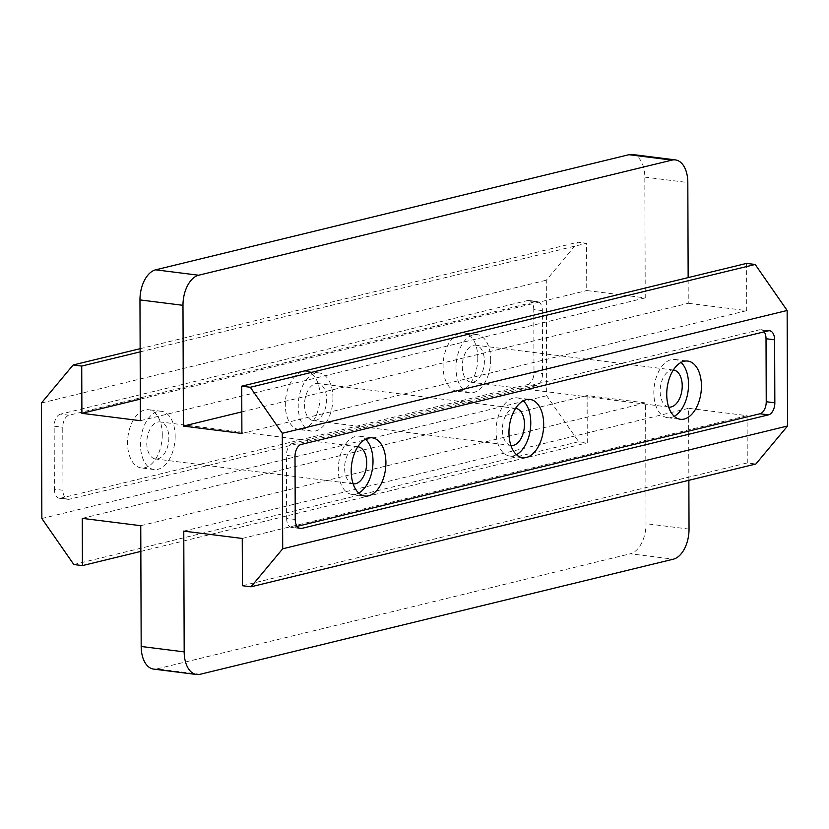 <?xml version="1.0" encoding="UTF-8"?>
<svg xmlns="http://www.w3.org/2000/svg" width="829" height="829" viewBox="0 0 829 829"><rect width="100%" height="100%" fill="white"/><g stroke="black" fill="none" stroke-linecap="round" stroke-linejoin="round"><path stroke-width="0.62" stroke-dasharray="4.14 3.11" d="M674.257 416.293A29.336 17.098 -82.8 0 1 667.521 417.671A29.336 17.098 -82.8 0 1 653.832 392.78A29.336 17.098 -82.8 0 1 674.847 359.454A29.336 17.098 -82.8 0 1 681.024 362.449M516.488 454.665A29.336 17.098 -82.8 0 1 509.762 456.043A29.336 17.098 -82.8 0 1 496.063 431.153A29.336 17.098 -82.8 0 1 517.078 397.827A29.336 17.098 -82.8 0 1 523.254 400.821M358.729 493.037A29.336 17.098 -82.8 0 1 351.993 494.416A29.336 17.098 -82.8 0 1 338.305 469.525A29.336 17.098 -82.8 0 1 359.32 436.199A29.336 17.098 -82.8 0 1 365.496 439.194M320.035 396.221A29.336 17.098 -82.8 0 1 299.02 429.557A29.336 17.098 -82.8 0 1 285.321 404.666A29.336 17.098 -82.8 0 1 306.336 371.33A29.336 17.098 -82.8 0 1 320.035 396.221M332.937 397.847A29.336 17.098 -82.8 0 1 311.922 431.173A29.336 17.098 -82.8 0 1 298.222 406.283A29.336 17.098 -82.8 0 1 319.238 372.957A29.336 17.098 -82.8 0 1 332.937 397.847M162.266 434.593A29.336 17.098 -82.8 0 1 141.251 467.929A29.336 17.098 -82.8 0 1 127.562 443.038A29.336 17.098 -82.8 0 1 148.567 409.702A29.336 17.098 -82.8 0 1 162.266 434.593M175.168 436.22A29.336 17.098 -82.8 0 1 154.153 469.546A29.336 17.098 -82.8 0 1 140.464 444.655A29.336 17.098 -82.8 0 1 161.479 411.329A29.336 17.098 -82.8 0 1 175.168 436.22M477.794 357.848A29.336 17.098 -82.8 0 1 456.779 391.184A29.336 17.098 -82.8 0 1 443.09 366.294A29.336 17.098 -82.8 0 1 464.095 332.957A29.336 17.098 -82.8 0 1 477.794 357.848M490.695 359.475A29.336 17.098 -82.8 0 1 469.68 392.801A29.336 17.098 -82.8 0 1 455.991 367.91A29.336 17.098 -82.8 0 1 477.007 334.584A29.336 17.098 -82.8 0 1 490.695 359.475M462.302 366.377A18.673 10.881 97.2 0 0 471.017 382.221A18.673 10.881 97.2 0 0 484.385 361.009A18.673 10.881 97.2 0 0 475.67 345.165A18.673 10.881 97.2 0 0 462.302 366.377M668.671 407.06A18.673 10.881 -82.8 0 1 660.143 391.247A18.673 10.881 -82.8 0 1 673.324 370.014M146.774 443.121A18.673 10.881 97.2 0 0 155.489 458.965A18.673 10.881 97.2 0 0 168.857 437.753A18.673 10.881 97.2 0 0 160.142 421.909A18.673 10.881 97.2 0 0 146.774 443.121M353.144 483.804A18.673 10.881 -82.8 0 1 344.615 467.991A18.673 10.881 -82.8 0 1 357.796 446.758M304.533 404.749A18.673 10.881 97.2 0 0 313.248 420.593A18.673 10.881 97.2 0 0 326.626 399.381A18.673 10.881 97.2 0 0 317.911 383.537A18.673 10.881 97.2 0 0 304.533 404.749M510.913 445.432A18.673 10.881 -82.8 0 1 502.374 429.619A18.673 10.881 -82.8 0 1 515.565 408.386M241.819 411.878L688.246 303.3L688.153 277.601M632.361 154.495A26.673 15.544 -82.8 0 1 644.817 177.116L645.231 297.891L586.745 290.544L586.58 243.28L577.979 242.203L546.301 280.202L546.694 395.723L578.673 441.733L587.274 442.821L587.108 395.557L645.604 402.915L646.019 523.679A26.673 15.544 -82.8 0 1 630.341 553.772L673.345 559.181M140.391 420.686L645.231 297.891M140.319 399.122L586.745 290.544M140.153 351.859L586.58 243.28M140.142 348.688L577.979 242.203M41.45 402.998L546.301 280.202M69.035 415.225L60.434 414.148L527.42 300.564L536.021 301.642A10.673 6.217 -82.8 0 1 537.389 301.559A10.673 6.217 -82.8 0 1 542.363 310.616L542.591 373.62A10.673 6.217 -82.8 0 1 536.311 385.661L69.335 499.245A10.673 6.217 -82.8 0 1 67.968 499.327A10.673 6.217 -82.8 0 1 62.983 490.271L62.766 427.267A10.673 6.217 -82.8 0 1 69.035 415.225L536.021 301.642M60.434 414.148A10.673 6.217 97.2 0 0 54.165 426.179L62.766 427.267M62.983 490.271L54.382 489.193L54.165 426.179M54.382 489.193A10.673 6.217 97.2 0 0 59.367 498.239A10.673 6.217 97.2 0 0 60.735 498.156L69.335 499.245M536.311 385.661L527.71 384.583L60.735 498.156M527.71 384.583A10.673 6.217 97.2 0 0 533.99 372.542L542.591 373.62M542.363 310.616L533.762 309.528L533.99 372.542M533.762 309.528A10.673 6.217 97.2 0 0 528.788 300.481A10.673 6.217 97.2 0 0 527.42 300.564M41.854 518.519L546.694 395.723M73.822 564.528L578.673 441.733M140.847 551.399L587.274 442.821M82.268 518.353L587.108 395.557M140.754 525.7L645.604 402.915M200.058 674.298L157.044 668.889L630.341 553.772M157.044 668.889A26.673 15.544 -82.8 0 1 153.624 669.096M688.858 480.312L688.609 408.314L747.105 415.671L747.271 462.934L755.872 464.012M183.769 531.109L688.609 408.314M242.255 538.456L747.105 415.671M242.42 585.72L747.271 462.934M746.577 263.394L746.732 310.647L688.246 303.3M241.892 433.443L746.732 310.647M295.238 519.472L286.637 518.384L286.409 455.38L295.01 456.458M286.637 518.384A10.673 6.217 97.2 0 0 291.611 527.441A10.673 6.217 97.2 0 0 292.979 527.358L298.906 528.104M297.051 526.363L292.979 527.358M764.193 331.828A10.673 6.217 97.2 0 0 761.032 329.673A10.673 6.217 97.2 0 0 759.665 329.755L768.265 330.844M301.29 444.417L292.689 443.339L759.665 329.755M292.689 443.339A10.673 6.217 97.2 0 0 286.409 455.38M689.034 529.089L646.019 523.679M644.817 177.116L687.821 182.525M667.521 417.671L680.433 419.298M509.762 456.043L522.664 457.67M351.993 494.416L364.905 496.043M311.922 431.173L299.02 429.557M154.153 469.546L141.251 467.929M469.68 392.801L456.779 391.184M668.858 407.091L471.017 382.221M353.33 483.835L155.489 458.965M511.089 445.463L313.248 420.593M515.752 408.407L317.911 383.537M357.983 446.779L160.142 421.909M673.511 370.035L475.67 345.165M59.367 498.239L67.968 499.327M528.788 300.481L537.389 301.559M477.007 334.584L464.095 332.957M161.479 411.329L148.567 409.702M319.238 372.957L306.336 371.33M300.212 528.519L291.611 527.441M769.633 330.761L761.032 329.673M359.32 436.199L372.221 437.816M517.078 397.827L529.98 399.443M674.847 359.454L687.749 361.071"/><path stroke-width="1.24" d="M701.438 385.962A29.336 17.098 -82.8 0 1 680.433 419.298A29.336 17.098 -82.8 0 1 666.734 394.407A29.336 17.098 -82.8 0 1 687.749 361.071A29.336 17.098 -82.8 0 1 701.438 385.962M681.024 362.449A29.336 17.098 -82.8 0 1 688.536 384.345A29.336 17.098 -82.8 0 1 674.257 416.293M543.679 424.334A29.336 17.098 -82.8 0 1 522.664 457.67A29.336 17.098 -82.8 0 1 508.965 432.779A29.336 17.098 -82.8 0 1 529.98 399.443A29.336 17.098 -82.8 0 1 543.679 424.334M523.254 400.821A29.336 17.098 -82.8 0 1 530.778 422.717A29.336 17.098 -82.8 0 1 516.488 454.665M385.91 462.706A29.336 17.098 -82.8 0 1 364.905 496.043A29.336 17.098 -82.8 0 1 351.206 471.152A29.336 17.098 -82.8 0 1 372.221 437.816A29.336 17.098 -82.8 0 1 385.91 462.706M365.496 439.194A29.336 17.098 -82.8 0 1 373.009 461.09A29.336 17.098 -82.8 0 1 358.729 493.037M673.324 370.014A18.673 10.881 -82.8 0 1 673.511 370.035A18.673 10.881 -82.8 0 1 682.226 385.879A18.673 10.881 -82.8 0 1 668.858 407.091A18.673 10.881 -82.8 0 1 668.671 407.06M357.796 446.758A18.673 10.881 -82.8 0 1 357.983 446.779A18.673 10.881 -82.8 0 1 366.698 462.623A18.673 10.881 -82.8 0 1 353.33 483.835A18.673 10.881 -82.8 0 1 353.144 483.804M515.565 408.386A18.673 10.881 -82.8 0 1 515.752 408.407A18.673 10.881 -82.8 0 1 524.467 424.251A18.673 10.881 -82.8 0 1 511.089 445.463A18.673 10.881 -82.8 0 1 510.913 445.432M184.183 651.884A26.673 15.544 97.2 0 0 196.639 674.505L153.624 669.096A26.673 15.544 -82.8 0 1 141.179 646.475L184.183 651.884L183.769 531.109L242.255 538.456L242.42 585.72L251.021 586.797L282.699 548.798L787.55 426.002L787.146 310.481L755.178 264.472L746.577 263.394L241.726 386.179L241.892 433.443L183.396 426.085L182.981 305.321L139.966 299.911L140.391 420.686L81.895 413.329L140.319 399.122M282.699 548.798L282.306 433.277L787.146 310.481M768.566 414.852L301.58 528.436A10.673 6.217 -82.8 0 1 300.212 528.519A10.673 6.217 -82.8 0 1 295.238 519.472L295.01 456.458A10.673 6.217 -82.8 0 1 301.29 444.417L768.265 330.844A10.673 6.217 -82.8 0 1 769.633 330.761A10.673 6.217 -82.8 0 1 774.618 339.807L774.835 402.821A10.673 6.217 -82.8 0 1 768.566 414.852L759.965 413.775L297.051 526.363M139.966 299.911A26.673 15.544 -82.8 0 1 155.655 269.819L198.659 275.228L671.956 160.111L628.942 154.702A26.673 15.544 -82.8 0 1 632.361 154.495L675.376 159.904A26.673 15.544 97.2 0 0 671.956 160.111M198.659 275.228A26.673 15.544 97.2 0 0 182.981 305.321M183.396 426.085L241.819 411.878M688.153 277.601L687.821 182.525A26.673 15.544 97.2 0 0 675.376 159.904M155.655 269.819L628.942 154.702M81.895 413.329L81.729 366.066L140.153 351.859M81.729 366.066L73.128 364.988L140.142 348.688M73.128 364.988L41.45 402.998L41.854 518.519L73.822 564.528L82.423 565.606L140.847 551.399M82.423 565.606L82.268 518.353L140.754 525.7L141.179 646.475M196.639 674.505A26.673 15.544 97.2 0 0 200.058 674.298L673.345 559.181A26.673 15.544 97.2 0 0 689.034 529.089L688.858 480.312M251.021 586.797L755.872 464.012L787.55 426.002M282.306 433.277L250.327 387.267L755.178 264.472M250.327 387.267L241.726 386.179M759.965 413.775A10.673 6.217 97.2 0 0 766.234 401.733L774.835 402.821M774.618 339.807L766.017 338.729L766.234 401.733M766.017 338.729A10.673 6.217 97.2 0 0 764.193 331.828M298.906 528.104L301.58 528.436"/></g></svg>
